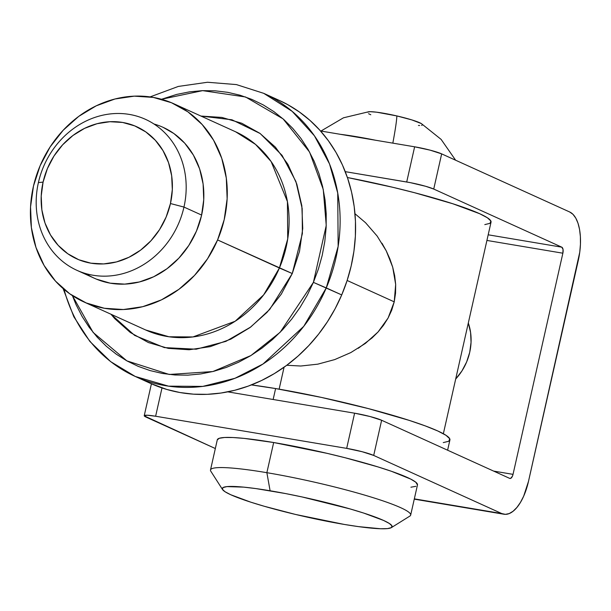 <?xml version="1.0" encoding="UTF-8"?>
<svg xmlns="http://www.w3.org/2000/svg" width="611" height="611" viewBox="0 0 611 611"><rect width="100%" height="100%" fill="white"/><g stroke="black" fill="none" stroke-linecap="round" stroke-linejoin="round"><path stroke-width="0.92" d="M468.309 322.99A51.82 45.794 114.4 0 1 469.722 352.303L471.05 342.351L470.592 332.491L468.309 322.99M578.327 260.225L528.492 481.369L523.68 496.147L520.48 502.357L516.906 507.451L513.103 511.239L509.215 513.568L505.381 514.355L501.761 513.561L373.703 455.439L362.132 451.712L346.674 448.375L354.601 413.189L227.773 391.857L354.601 413.189L346.674 448.375L155.622 416.236L346.674 448.375A20.728 2.215 12.7 0 1 373.703 455.439L381.631 420.261L370.06 416.526L354.601 413.189A20.728 2.215 -167.3 0 1 381.631 420.261L509.696 478.382L381.631 420.261L373.703 455.439L501.761 513.561L414.334 498.859L501.761 513.561A41.456 18.888 -80.5 0 0 503.953 514.233A41.456 18.888 -80.5 0 0 528.492 481.369L579.755 252.228L580.45 244.224L580.381 236.533L579.564 229.446L578.014 223.229L575.791 218.127L572.996 214.331L569.727 212.002A41.456 18.888 -80.5 0 1 578.327 260.225M510.651 478.367L512.43 476.206L513.034 474.357L493.642 471.096L513.034 474.357L562.868 253.206L513.034 474.357A5.178 2.36 -80.5 0 1 509.964 478.466A5.178 2.36 -80.5 0 1 509.696 478.382L510.651 478.367M441.661 153.88L569.727 212.002L441.661 153.88A20.728 2.215 -167.3 0 0 414.632 146.808L430.091 150.146L441.661 153.88L433.734 189.059L561.799 247.18L488.181 234.8L561.799 247.18L433.734 189.059L441.661 153.88M320.546 130.983L414.632 146.808L406.705 181.994L345.253 171.653L410.424 182.666L425.76 186.317L433.734 189.059A20.728 2.215 12.7 0 0 406.705 181.994L414.632 146.808L320.546 130.983M486.914 240.436L562.868 253.206L563.029 249.364L561.799 247.18A5.178 2.36 -80.5 0 1 562.868 253.206L486.914 240.436M455.684 379.019L461.924 370.961L466.636 361.964L469.722 352.303A51.82 45.794 114.4 0 1 455.684 379.019M161.999 387.932L155.622 416.236L146.999 415.213L144.265 415.885L215.332 448.535L146.258 417.191A20.728 2.215 12.7 0 1 144.234 415.694A20.728 2.215 12.7 0 1 155.622 416.236L161.999 387.932M162.969 127.279L173.891 133.542L184.728 143.188L193.412 155.125L199.621 168.896L203.104 183.964L203.738 199.766L201.493 215.683L196.452 231.103A82.905 73.274 114.4 0 1 86.052 273.667M279.082 100.311L287.987 104.787L299.413 111.996L310.029 120.451L319.729 130.074L328.42 140.774L336.019 152.452L342.45 164.993L347.651 178.267L351.577 192.16L354.189 206.533L355.457 221.243L355.373 236.151L353.937 251.121L351.165 265.999L347.079 280.648L341.717 294.922L313.397 282.366L280.159 332.269L250.93 355.549L212.842 371.549L169.232 374.467L126.851 360.849L93.147 332.453L72.388 295.609L76.085 304.706L82.088 316.406L89.183 327.305L97.294 337.295L106.345 346.277L116.25 354.166L126.92 360.895L138.246 366.379L150.115 370.587L162.419 373.466L175.036 374.994L187.844 375.154L200.729 373.94L213.552 371.366L226.2 367.463L238.55 362.262L250.479 355.816L261.882 348.186L272.636 339.449L282.641 329.68L291.806 318.988L300.032 307.455L307.257 295.212L313.397 282.366L318.4 269.046L322.211 255.375L324.8 241.49L326.144 227.521L326.221 213.606L325.037 199.873L322.6 186.462L318.934 173.493L314.077 161.098L308.074 149.397L300.986 138.498L292.875 128.509L283.817 119.527L273.911 111.637L263.249 104.916L251.923 99.425L240.054 95.217L227.75 92.337L215.133 90.81L202.317 90.649L189.441 91.864L176.61 94.438L161.495 99.265L202.631 90.642L245.553 96.981L283.092 118.885L309.54 152.002L323.265 189.479L326.236 225.474L313.397 282.366L326.266 287.903L338.15 246.386L337.73 193.045L329.528 163.954L314.428 135.81L292.173 111.347L263.746 93.346A155.454 137.383 114.4 0 1 326.266 287.903L341.717 294.922A155.454 137.383 -65.6 0 0 279.196 100.364L263.746 93.346L236.396 84.585L207.503 82.256L178.32 86.434L150.1 96.905M110.988 314.237L114.753 318.652L130.334 332.514L148.397 342.55L168.254 348.369L189.143 349.752L210.253 346.643L230.79 339.166L249.952 327.603L267.007 312.397L281.297 294.143L292.272 273.537L302.376 233.578L302.17 208.542L295.938 181.582L282.061 155.347L260.179 133.534L231.959 119.787L200.935 116.059L221.915 117.434L241.773 123.254L259.835 133.29L275.408 147.152L287.896 164.313L296.816 184.102L301.834 205.77L302.743 228.483L299.512 251.365L292.272 273.537L217.577 239.94A108.819 96.171 114.4 0 1 83.875 301.933A108.819 96.171 114.4 0 1 40.112 165.741A108.819 96.171 114.4 0 1 173.814 103.748A108.819 96.171 114.4 0 1 217.577 239.94L279.403 268A108.819 96.171 -65.6 0 1 145.693 329.986L168.987 336.776L192.961 336.944L235.143 321.256L263.639 294.907L279.403 268L292.272 273.537L269.711 309.418L250.716 327.03L225.879 341.381L196.169 349.209L164.367 347.598L134.641 335.401L110.996 314.237M235.64 131.808L255.535 144.41L271.116 161.525L287.43 201.599L287.72 238.932L279.403 268A108.819 96.171 -65.6 0 0 235.64 131.808L173.814 103.748M63.109 288.591L73.809 316.719L89.878 341.434L110.652 361.643L135.252 376.46L168.529 386.152L202.776 386.396L234.983 378.278L263.036 363.988L303.743 326.35L326.266 287.903A155.454 137.383 114.4 0 1 135.252 376.46L150.711 383.479A155.454 137.383 -65.6 0 0 341.717 294.922L335.141 308.685L327.404 321.798L318.583 334.148L308.769 345.612L298.046 356.076L286.521 365.439L274.308 373.619L261.531 380.523L248.295 386.091L234.746 390.276L220.999 393.033L207.198 394.332L193.473 394.164L179.955 392.529L166.772 389.444L150.589 383.425M135.252 376.46A155.454 137.383 114.4 0 1 64.048 289.393M217.577 239.94L224.191 219.693L227.139 198.804L226.307 178.068L221.732 158.287L213.59 140.209L202.188 124.545L187.967 111.889L171.477 102.732L153.346 97.416L134.275 96.156L114.99 98.99L96.24 105.818L78.75 116.373L63.177 130.258L50.133 146.923L40.112 165.741L33.498 185.981L30.55 206.877L31.382 227.613L35.957 247.394L44.099 265.464L55.502 281.129L69.723 293.792L86.212 302.949L104.344 308.265L123.414 309.525L142.699 306.691L161.449 299.864L178.939 289.301L194.512 275.424L207.557 258.759L217.577 239.94M153.972 124.002A82.905 73.274 114.4 0 1 196.452 231.103L188.814 245.446L178.878 258.14L167.017 268.718L153.682 276.76L139.4 281.961L124.713 284.123L110.179 283.16L96.362 279.112M38.401 182.582L43.083 182.109A72.549 64.109 114.4 0 1 122.62 122.452A72.549 64.109 114.4 0 1 170.454 203.532L183.964 207.068A82.905 73.274 -65.6 0 0 129.303 114.41A82.905 73.274 -65.6 0 0 38.401 182.582A82.905 73.274 114.4 0 1 145.449 119.328A82.905 73.274 114.4 0 1 183.964 207.068L201.63 215.08L183.964 207.068A82.905 73.274 114.4 0 1 76.917 270.322A82.905 73.274 114.4 0 1 38.401 182.582A82.905 73.274 -65.6 0 0 93.055 275.24A82.905 73.274 -65.6 0 0 183.964 207.068L170.454 203.532L166.131 217.05L159.532 229.644L150.909 240.818L140.583 250.151L128.959 257.277L116.487 261.928L103.633 263.921L90.909 263.181L78.788 259.744L67.745 253.725L58.198 245.378L50.522 234.998L45 223.007L41.861 209.848L41.212 196.039L43.083 182.109L47.398 168.583L53.997 155.996L62.62 144.822L72.946 135.489L84.57 128.363L97.042 123.712L109.896 121.719L122.62 122.452L134.741 125.897L145.785 131.907L155.331 140.263L163.007 150.634L168.529 162.633L171.668 175.785L172.317 189.593L170.454 203.532A72.549 64.109 114.4 0 1 90.909 263.181A72.549 64.109 114.4 0 1 43.083 182.109L38.401 182.582M365.592 222.763L354.983 213.728L365.592 222.763L377.086 235.991L365.592 222.763M377.186 236.129L386.236 250.838L381.967 243.224M389.856 258.865L386.236 250.838L392.697 267.152L389.856 258.865M394.668 275.668L392.697 267.152L395.668 284.428L394.668 275.668M395.546 293.188L395.668 284.428L394.232 301.842L395.546 293.188M358.267 348.293L372.038 337.952L378.094 331.933L383.479 325.319L388.092 318.026L391.712 310.197L394.232 301.842L347.14 280.472L394.232 301.842L388.092 318.026L378.094 331.933L365.37 343.42L350.767 352.608L334.706 359.596L317.789 364.164L300.772 366.02L286.758 365.263L300.772 366.02L317.789 364.164L334.706 359.596L350.897 352.539M279.128 389.161L284.069 367.219L279.128 389.161M443.357 433.734L491.045 222.121A116.586 12.457 -167.3 0 0 347.399 177.511L392.858 187.31L414.548 192.717L452.85 203.769L479.658 213.705L487.379 217.776L490.877 221.022L490.007 223.328L484.806 224.604M447.611 450.2L449.917 439.951A124.361 13.289 -167.3 0 0 275.607 388.558L273.148 399.487L275.607 388.558L321.424 397.417L368.326 408.591L409.187 420.368L425.34 425.928L437.774 430.969L446.015 435.315L449.742 438.782L448.818 441.241L443.265 442.601M251.419 384.915L275.607 388.558A124.361 13.289 -167.3 0 0 251.419 384.915M375.444 140.217A72.549 7.752 -167.3 0 0 340.35 134.313A72.549 7.752 12.7 0 1 375.444 140.217M367.234 112.21L370.098 111.683L376.727 112.203L396.845 115.93A88.458 4.185 103 0 1 392.835 143.142A88.458 4.185 -77 0 0 396.845 115.93A28.381 3.032 -167.3 0 0 368.815 111.729L343.458 117.808L320.943 131.052M370.793 114.761L368.578 113.715M455.63 160.219L441.119 139.392L421.33 123.567A28.381 3.032 -167.3 0 0 396.845 115.93L411.86 119.916L421.346 123.575M422.484 124.957L421.567 125.354M419.627 125.492L418.436 125.469M217.279 439.889L219.28 438.286L224.573 437.491L232.99 437.529L244.24 438.408L273.667 442.524L266.87 472.685A102.602 10.96 -167.3 0 0 210.826 471.249L222.541 489.548A87.052 9.302 12.7 0 1 270.1 490.77L266.87 472.685L273.667 442.524A102.602 10.96 -167.3 0 0 217.295 439.813L210.505 469.966A102.602 10.96 12.7 0 1 266.87 472.685A102.602 10.96 12.7 0 1 410.676 515.081L417.473 484.928A102.602 10.96 -167.3 0 0 273.667 442.524L327.282 453.393L345.307 457.799L377.972 466.911L391.506 471.318L410.729 479.093L415.77 482.194L417.473 484.951M391.407 527.606L409.844 516.096A102.602 10.96 -167.3 0 0 369.197 496.468A102.602 10.96 -167.3 0 0 266.87 472.685L270.1 490.77A87.052 9.302 12.7 0 1 356.916 510.949A87.052 9.302 12.7 0 1 391.407 527.606A87.052 9.302 12.7 0 1 344.283 524.437L358.481 526.621L380.493 528.744L387.458 528.599L391.346 527.644L391.995 525.918L389.383 523.497L383.616 520.457L363.598 513.034L350.126 508.94L302.17 496.972L285.719 493.596L255.902 488.586L243.674 487.127L226.925 486.608L223.038 487.563L222.389 489.289L225.001 491.71L230.767 494.75L250.785 502.173L264.257 506.267L295.579 514.462L344.283 524.437A87.052 9.302 12.7 0 1 222.541 489.548M415.87 486.318L410.92 487.204M151.421 383.8L144.234 415.694M414.273 499.149L503.953 514.233M145.693 329.986L83.875 301.933M76.917 270.322L94.72 278.402"/></g></svg>
